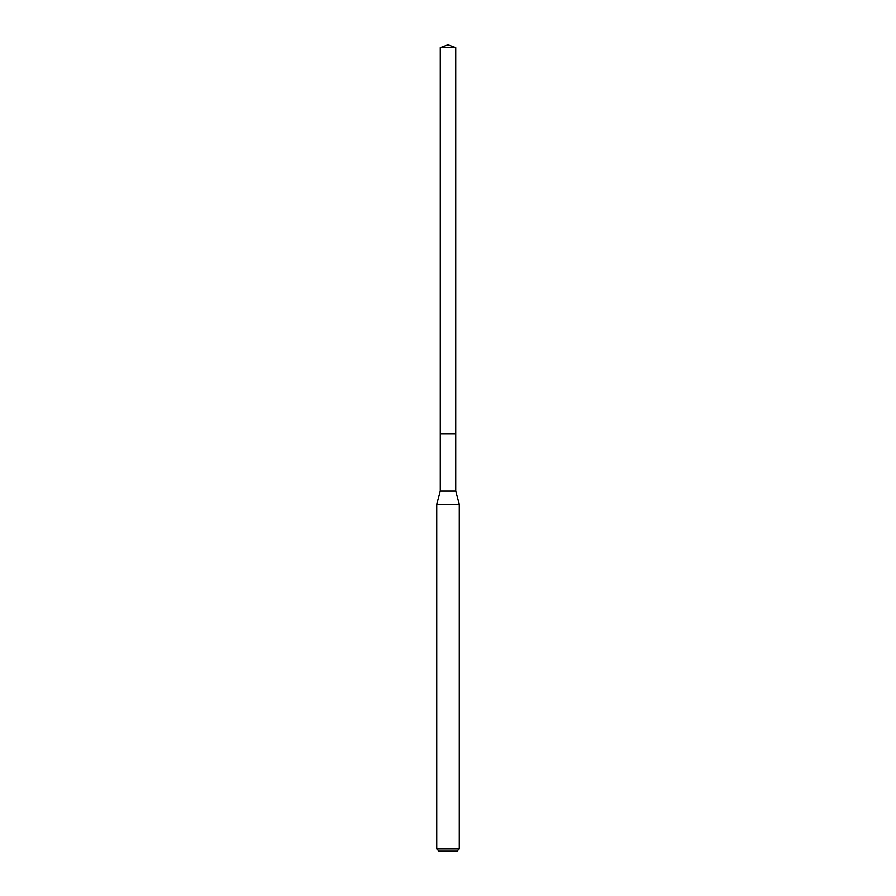 <?xml version="1.0" encoding="UTF-8"?>
<svg xmlns="http://www.w3.org/2000/svg" width="896" height="896" viewBox="0 0 896 896"><rect width="100%" height="100%" fill="white"/><g stroke="black" fill="none" stroke-linecap="round" stroke-linejoin="round"><path stroke-width="1.34" d="M440.272 433.899L440.272 491.019L455.728 491.019L455.728 47.611L440.272 47.611L440.272 433.899L455.728 433.899L440.272 433.899L440.272 47.611L448 44.8L440.272 47.611M455.728 491.019L459.267 504.235L436.733 504.235L440.272 491.019M459.267 848.949L457.016 851.2L438.984 851.2L436.733 848.949L459.267 848.949L459.267 504.235M448 44.8L455.728 47.611M436.733 848.949L436.733 504.235"/></g></svg>
